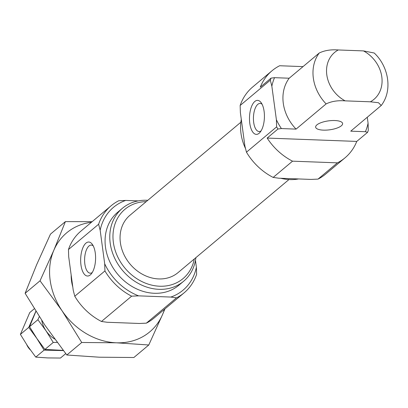<?xml version="1.0" encoding="UTF-8"?>
<svg xmlns="http://www.w3.org/2000/svg" width="408" height="408" viewBox="0 0 408 408"><rect width="100%" height="100%" fill="white"/><g stroke="black" fill="none" stroke-linecap="round" stroke-linejoin="round"><path stroke-width="0.61" d="M90.275 274.941A17.009 7.446 -87.9 0 0 91.193 274.013A17.009 7.446 -87.9 0 0 95.569 259.315A17.009 7.446 -87.9 0 0 92.305 244.326A17.009 7.446 -87.9 0 0 80.738 257.642A17.009 7.446 -87.9 0 0 90.275 274.941M104.933 270.932L104.698 263.803L100.164 230.255L98.619 224.232L68.457 249.538L68.687 256.668L73.226 290.215L74.771 296.239L104.933 270.932A56.809 47.481 50 0 0 131.631 296.172L138.608 295.856L170.845 297.06A54.091 45.206 50 0 0 196.386 267.235L196.615 274.365A56.809 47.481 50 0 1 184.13 292.817L153.969 318.123A56.809 47.481 50 0 1 146.345 323.156L176.501 297.85L170.845 297.06M74.771 296.239A56.809 47.481 50 0 0 101.47 321.478L107.131 322.264L139.368 323.473L146.345 323.156M101.47 321.478L131.631 296.172M303.022 66.616L279.633 65.744A56.809 47.481 50 0 0 272.003 70.773L252.634 87.026A56.809 47.481 50 0 0 240.149 105.483L240.378 112.613L244.917 146.161L246.463 152.184A56.809 47.481 50 0 0 273.166 177.424L278.822 178.209L311.059 179.418L318.036 179.102L337.406 162.848A56.809 47.481 50 0 0 345.035 157.814A56.809 47.481 50 0 0 356.76 141.418L367.552 132.365L365.4 131.708L350.742 131.162L381.225 105.499L378.496 102.719L370.347 101.801A30.615 25.592 50 0 0 381.811 76.908A30.615 25.592 50 0 0 363.467 50.903L338.263 49.96C330.924 49.409 324.579 50.424 319.235 53.009A40.82 34.119 50 0 0 326.12 103.907C331.464 101.317 337.809 100.302 345.142 100.858L370.347 101.801M273.166 177.424L292.536 161.17L337.406 162.848M367.282 117.285L368.077 123.18L368.307 130.31A56.809 47.481 50 0 1 367.552 132.365M271.856 86.2L270.31 80.177A56.809 47.481 50 0 1 271.065 78.122L274.533 77.673A54.091 45.206 50 0 0 271.856 86.2L276.395 119.748A54.091 45.206 50 0 0 281.413 128.566L277.95 129.015L267.158 138.067L356.76 141.418M92.264 272.508A14.061 6.156 92.1 0 1 90.245 273.187A14.061 6.156 92.1 0 1 84.629 261.543A14.061 6.156 92.1 0 1 88.995 245.983A14.061 6.156 92.1 0 1 91.295 245.081A14.061 6.156 92.1 0 1 93.259 245.907M241.296 119.391A47.624 39.806 50 0 0 245.478 148.461M280.791 178.286A47.624 39.806 50 0 0 298.549 178.949M240.863 122.216L129.948 215.276A37.419 31.278 50 0 0 130.04 264.047A37.419 31.278 50 0 0 178.051 272.61L288.966 179.546M146.202 201.639A45.222 37.796 50 0 0 113.057 239.266A45.222 37.796 50 0 0 151.49 285.075A45.222 37.796 50 0 0 194.305 258.973M147.798 200.297A47.624 39.806 50 0 0 146.967 200.262A47.624 39.806 50 0 0 122.374 208.309A47.624 39.806 50 0 0 122.492 270.377A47.624 39.806 50 0 0 183.6 281.275A47.624 39.806 50 0 0 195.901 257.632M122.374 208.309L117.662 212.262A47.624 39.806 50 0 0 117.779 274.329A47.624 39.806 50 0 0 178.888 285.228L183.6 281.275M195.468 260.457L196.386 267.235M98.619 224.232A56.809 47.481 50 0 1 111.103 205.775A56.809 47.481 50 0 1 118.728 200.746L125.705 200.43L138.215 200.899M125.705 200.43A54.091 45.206 50 0 0 100.164 230.255M104.698 263.803A54.091 45.206 50 0 0 138.608 295.856M240.149 105.483L270.31 80.177M272.003 70.773A56.809 47.481 50 0 0 260.279 87.169L271.065 78.122M334.856 120.533A13.607 4.508 172.3 0 0 315.644 127.158A13.607 4.508 172.3 0 0 323.406 130.137A13.607 4.508 172.3 0 0 342.613 123.512A13.607 4.508 172.3 0 0 334.856 120.533M274.533 77.673L289.19 78.219A40.82 34.119 50 0 0 296.07 129.117L326.12 103.907M296.07 129.117L281.413 128.566M381.225 105.504C392.69 90.826 388.946 66.805 374.218 53.015L363.467 50.903M289.19 78.219L319.235 53.009M267.158 138.067A56.809 47.481 50 0 0 292.536 161.17M318.036 179.102A56.809 47.481 50 0 0 325.666 174.068L345.035 157.814M246.463 152.184L276.624 126.878A56.809 47.481 50 0 0 277.95 129.015M261.089 130.856A14.061 6.156 92.1 0 1 259.075 131.534A14.061 6.156 92.1 0 1 253.46 119.891A14.061 6.156 92.1 0 1 257.825 104.331A14.061 6.156 92.1 0 1 260.125 103.428A14.061 6.156 92.1 0 1 262.089 104.254M254.806 101.475A17.009 7.446 92.1 0 1 261.135 102.673A17.009 7.446 92.1 0 1 264.399 117.657A17.009 7.446 92.1 0 1 260.024 132.36A17.009 7.446 92.1 0 1 249.956 124.414A17.009 7.446 92.1 0 1 254.806 101.475M276.624 126.878L276.395 119.748M176.501 297.85A56.809 47.481 50 0 0 184.13 292.817M111.103 205.775L80.942 231.081A56.809 47.481 50 0 0 68.457 249.538M365.4 131.708A54.091 45.206 50 0 0 368.077 123.18M26.77 344.76A13.607 11.373 50 0 0 30.243 349.799M65.729 353.619L60.466 358.04L47.7 357.923L35.761 357.112L44.09 350.13L63.373 350.6M35.761 357.112L27.668 346.096L20.4 334.387L29.743 312.584L34.303 308.754M20.4 334.387L28.728 327.4L36.822 338.416L44.09 350.13M35.848 311.253L28.728 327.4M63.204 350.38L44.921 349.432L53.244 342.445L57.151 342.414M44.921 349.432L36.822 338.416L29.555 326.701L35.919 311.36M29.555 326.701L37.883 319.714L45.982 330.73L53.244 342.445M39.295 316.69L37.883 319.714M54.636 339.012A23.812 19.905 -130 0 1 45.982 330.73A23.812 19.905 -130 0 1 41.764 320.479M91.438 222.278A64.632 54.024 50 0 0 53.841 250.257A64.632 54.024 50 0 0 62.011 310.697A64.632 54.024 50 0 0 116.387 342.796L148.782 344.995L133.87 357.51L99.215 357.199L66.815 355.001L44.844 325.1L25.123 293.311L36.669 264.665L50.475 234.126L65.392 221.61L53.841 250.257L40.035 280.796L62.011 310.697L81.733 342.485L66.815 355.001M148.782 344.995L162.588 314.461A64.632 54.024 50 0 1 116.387 342.796L81.733 342.485M40.035 280.796L25.123 293.311M164.465 309.32A64.632 54.024 50 0 1 162.588 314.461L164.929 308.933M92.142 221.682L65.392 221.61M71.181 275.12A40.82 34.119 50 0 0 72.772 286.885M338.263 49.96A30.615 25.592 50 0 0 326.798 74.853A30.615 25.592 50 0 0 345.142 100.858"/></g></svg>
